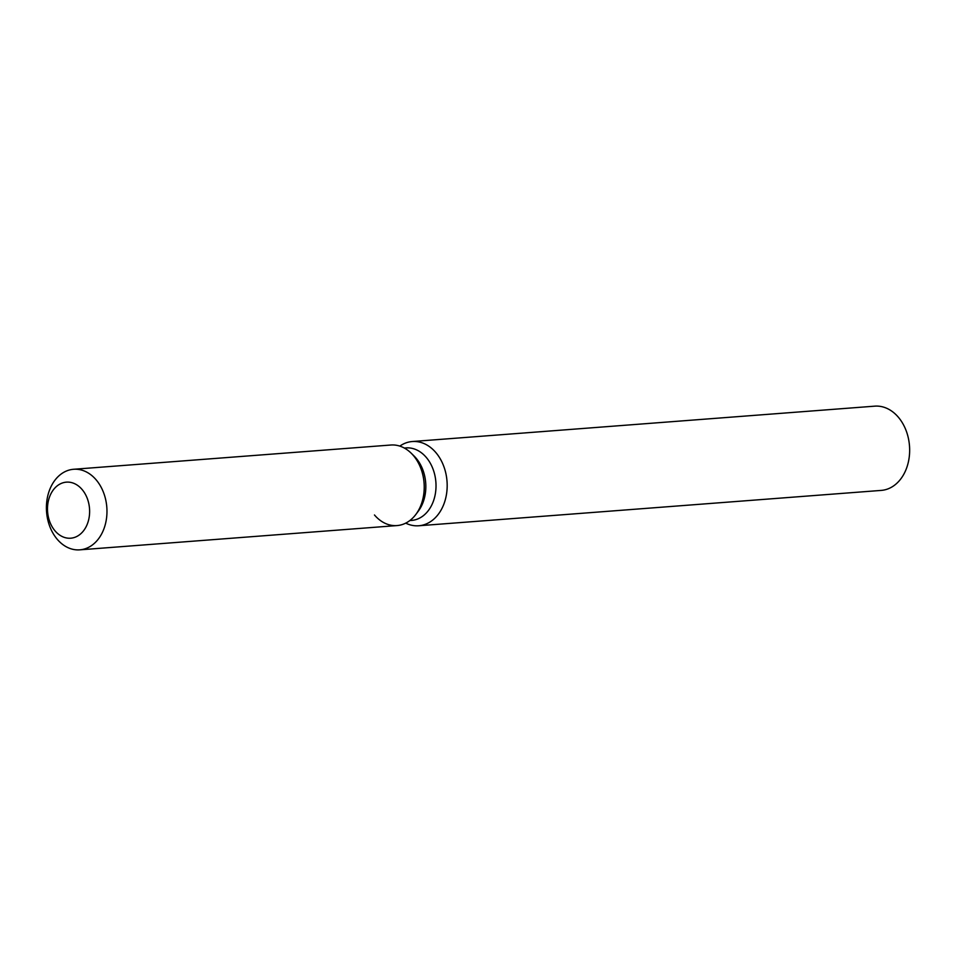 <?xml version="1.0" encoding="UTF-8"?>
<svg xmlns="http://www.w3.org/2000/svg" width="956" height="956" viewBox="0 0 956 956"><rect width="100%" height="100%" fill="white"/><g stroke="black" fill="none" stroke-linecap="round" stroke-linejoin="round"><path stroke-width="1.43" d="M48.457 517.387A28.106 21.02 -94.4 0 0 70.696 538.204A28.106 21.02 -94.4 0 0 88.657 502.976A28.106 21.02 -94.4 0 0 66.406 482.147A28.106 21.02 -94.4 0 0 48.457 517.387A28.106 21.02 -94.4 0 0 70.696 538.204A28.106 21.02 -94.4 0 0 88.657 502.976A28.106 21.02 -94.4 0 0 66.406 482.147A28.106 21.02 -94.4 0 0 48.457 517.387M374.465 514.973A40.403 30.21 -94.4 0 0 415.884 514.4L418.322 511.137A36.364 27.186 -94.4 0 0 424.584 475.622A36.364 27.186 -94.4 0 0 414.115 456.048L411.2 453.192A40.403 30.21 -94.4 0 0 390.873 445.018L73.612 469.276A40.403 30.21 -94.4 0 0 47.8 519.921A40.403 30.21 -94.4 0 0 79.766 549.843A40.403 30.21 -94.4 0 0 105.578 499.199A40.403 30.21 -94.4 0 0 73.612 469.276M418.322 511.137L415.884 514.4A40.403 30.21 -94.4 0 0 422.839 474.941A40.403 30.21 -94.4 0 0 411.2 453.192A40.403 30.21 -94.4 0 1 422.839 474.941A40.403 30.21 -94.4 0 1 415.884 514.4A40.403 30.21 -94.4 0 1 397.039 525.573L79.766 549.843M409.861 520.542L411.546 520.423A36.364 27.186 -94.4 0 0 434.765 474.845A36.364 27.186 -94.4 0 0 406.001 447.91L404.316 448.041M405.714 523.135A42.243 31.584 -94.4 0 0 418.74 525.764A42.243 31.584 -94.4 0 0 445.723 472.814A42.243 31.584 -94.4 0 0 412.299 441.529A42.243 31.584 -94.4 0 0 399.823 446.105M418.74 525.764L881.217 490.404A42.243 31.584 -94.4 0 0 908.2 437.454A42.243 31.584 -94.4 0 0 874.776 406.157L412.299 441.529M414.115 456.048L411.2 453.192"/></g></svg>
